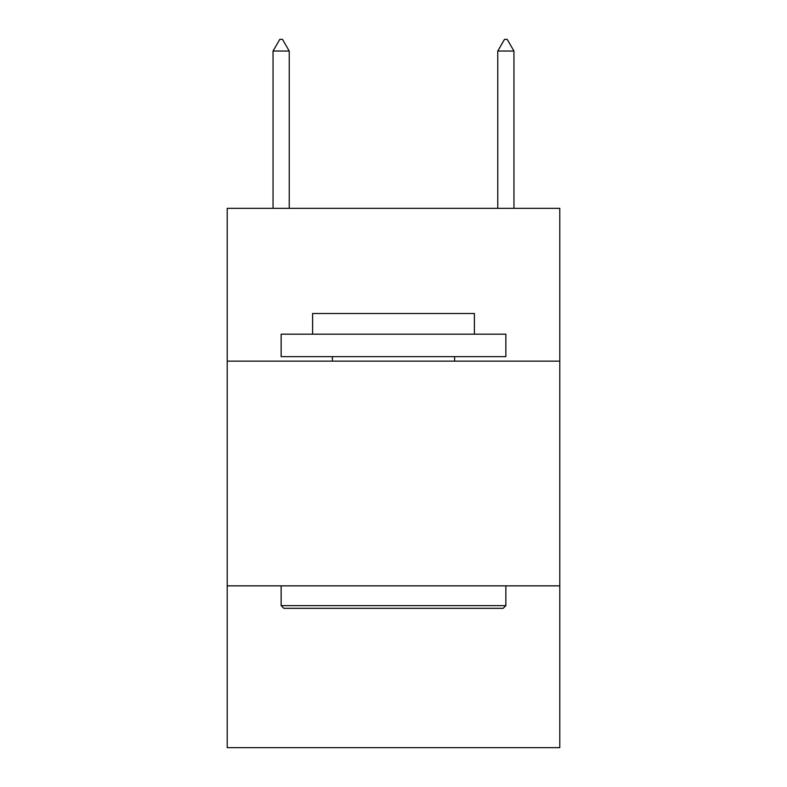<?xml version="1.0" encoding="UTF-8"?>
<svg xmlns="http://www.w3.org/2000/svg" width="787" height="787" viewBox="0 0 787 787"><rect width="100%" height="100%" fill="white"/><g stroke="black" fill="none" stroke-linecap="round" stroke-linejoin="round"><path stroke-width="1.18" d="M559.793 361.144L559.793 208.339L227.207 208.339L227.207 361.144L559.793 361.144L559.793 747.65L227.207 747.65L227.207 361.144M559.793 585.853L227.207 585.853M283.841 608.331L281.146 605.626L505.854 605.626L503.159 608.331L283.841 608.331M505.854 334.18L505.854 356.649L281.146 356.649L281.146 334.18L505.854 334.18M312.606 334.18L312.606 313.501L474.394 313.501L474.394 334.18M505.854 585.853L505.854 605.626M281.146 585.853L281.146 605.626M454.62 356.649L454.62 361.144M332.38 356.649L332.38 361.144M289.232 51.037L282.494 39.35L279.798 39.35L273.05 51.037L289.232 51.037L289.232 208.339M273.05 51.037L273.05 208.339M504.506 39.35L507.202 39.35L513.95 51.037L497.768 51.037L504.506 39.35M513.95 208.339L513.95 51.037M497.768 208.339L497.768 51.037"/></g></svg>
